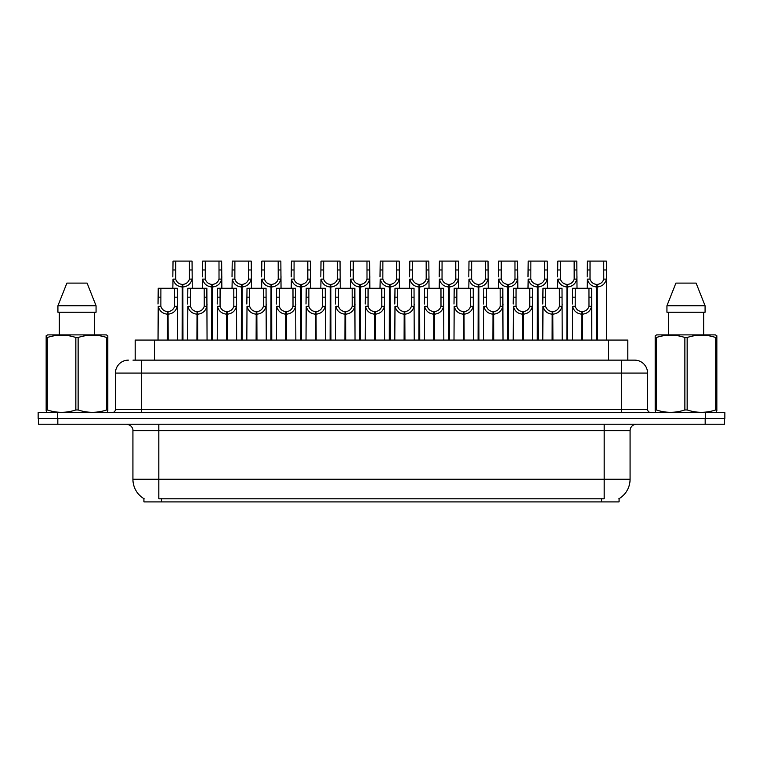 <?xml version="1.0" encoding="UTF-8"?>
<svg xmlns="http://www.w3.org/2000/svg" width="763" height="763" viewBox="0 0 763 763"><rect width="100%" height="100%" fill="white"/><g stroke="black" fill="none" stroke-linecap="round" stroke-linejoin="round"><path stroke-width="1.14" d="M132.991 360.136L141.336 360.136L132.991 360.136L135.194 360.136L135.194 340.069L627.806 340.069L627.806 360.136M619.079 498.678L619.079 501.901L143.921 501.901L143.921 498.678M144.121 498.792A22.661 22.661 0 0 1 132.924 479.25L158.818 479.25L158.818 498.792L604.182 498.792L604.182 479.25L630.076 479.25L630.076 430.694A6.476 6.476 0 0 1 636.552 424.228M132.924 479.25L132.924 430.694C133.248 429.645 132.142 424.819 126.448 424.228M618.879 498.792A22.661 22.661 0 0 0 630.076 479.25M57.826 424.228L724.592 424.228L724.592 418.401L38.408 418.401L38.408 424.228L57.826 424.228L57.826 418.401M724.592 424.228L724.592 418.401M128.394 360.136A12.942 12.942 0 0 0 115.442 373.088L115.442 409.34A3.233 3.233 0 0 1 112.209 412.573M634.606 360.136A12.942 12.942 0 0 1 647.558 373.088L141.336 373.088L141.336 360.136L634.415 360.136M647.558 373.088L647.558 409.34C647.73 411.286 648.808 412.363 650.791 412.573M57.568 412.573L38.15 412.573L38.15 418.401L57.568 418.401L57.568 412.573L705.432 412.573L705.432 418.401L724.85 418.401L724.85 412.573L705.432 412.573M581.673 340.069L581.788 311.59C578.468 311.247 576.275 309.482 575.216 306.316L575.254 288.28L591.611 288.28L591.811 340.069M581.673 314.175C576.847 313.631 573.814 311.008 572.565 306.316L572.384 340.069M572.384 303.998L572.584 288.28L575.254 288.28M582.407 340.069L582.407 311.59C585.736 311.247 587.92 309.482 588.979 306.316L588.95 288.28M582.407 311.59L582.522 340.069M581.788 311.59L581.788 340.069M591.811 303.998L591.63 306.316C590.381 311.008 587.348 313.631 582.522 314.175M596.475 340.069L596.59 284.399C593.261 284.055 591.077 282.3 590.018 279.124L590.047 261.099L606.404 261.099L606.604 340.069M596.475 286.983C591.649 286.44 588.607 283.817 587.367 279.124L587.186 288.28M587.186 276.807L587.386 261.099L590.047 261.099M597.21 340.069L597.21 284.399C600.529 284.055 602.722 282.3 603.771 279.124L603.743 261.099M597.21 284.399L597.324 340.069M596.59 284.399L596.59 340.069M606.604 276.807L606.432 279.124C605.183 283.817 602.15 286.44 597.324 286.983M107.411 412.573L107.821 409.96L106.677 409.96L106.677 337.504C97.197 334.375 87.688 334.375 78.131 337.504L75.842 337.504C66.371 334.375 56.863 334.375 47.306 337.504L46.161 337.504L46.161 335.73L47.659 334.89L46.161 335.73L46.161 410.771M78.131 337.504L78.131 409.96C87.611 413.088 97.12 413.088 106.677 409.96M78.131 409.96L75.842 409.96L75.842 337.504M47.306 337.504L47.306 409.96C56.777 413.088 66.295 413.088 75.842 409.96M47.306 409.96L46.161 409.96L46.562 412.573M107.821 410.771L107.821 335.73L106.324 334.89L107.821 335.73L107.821 337.504L106.677 337.504M106.324 334.89L47.659 334.89M87.096 283.102L96.062 305.763L87.096 283.102L66.886 283.102L57.921 305.763L57.921 312.239L96.062 312.239L96.062 305.763L57.921 305.763L66.886 283.102M59.333 312.239L59.333 334.89M94.641 334.89L94.641 312.239L94.641 334.89M716.438 412.573L716.839 409.96L715.694 409.96L715.694 337.504C706.223 334.375 696.705 334.375 687.158 337.504L684.869 337.504C675.389 334.375 665.88 334.375 656.323 337.504L655.179 337.504L655.179 335.73L656.676 334.89L655.179 335.73L655.179 410.771M687.158 337.504L687.158 409.96C696.629 413.088 706.137 413.088 715.694 409.96M687.158 409.96L684.869 409.96L684.869 337.504M656.323 337.504L656.323 409.96C665.803 413.088 675.312 413.088 684.869 409.96M656.323 409.96L655.179 409.96L655.589 412.573M716.839 344.599L716.839 335.73L715.341 334.89L716.839 335.73L716.839 337.504L715.694 337.504M715.341 334.89L656.676 334.89M696.114 283.102L705.079 305.763L696.114 283.102L675.904 283.102L666.938 305.763L666.938 312.239L705.079 312.239L705.079 305.763L666.938 305.763L675.904 283.102M668.359 312.239L668.359 334.89M703.667 334.89L703.667 312.239M716.839 337.504L716.839 410.771M705.079 305.763L705.079 312.239M552.078 340.069L552.193 311.59C548.864 311.247 546.68 309.482 545.621 306.316L545.65 288.28L562.016 288.28L562.217 340.069M552.078 314.175C547.252 313.631 544.219 311.008 542.97 306.316L542.789 340.069M542.789 303.998L542.989 288.28L545.65 288.28M552.813 340.069L552.813 311.59C556.132 311.247 558.325 309.482 559.384 306.316L559.346 288.28M552.813 311.59L552.927 340.069M552.193 311.59L552.193 340.069M562.217 303.998L562.035 306.316C560.786 311.008 557.753 313.631 552.927 314.175M522.483 340.069L522.598 311.59C519.269 311.247 517.085 309.482 516.026 306.316L516.055 288.28L532.421 288.28L532.612 340.069M522.483 314.175C517.657 313.631 514.615 311.008 513.375 306.316L513.194 340.069M513.194 303.998L513.394 288.28L516.055 288.28M523.218 340.069L523.218 311.59C526.537 311.247 528.73 309.482 529.78 306.316L529.751 288.28M523.218 311.59L523.332 340.069M522.598 311.59L522.598 340.069M532.612 303.998L532.44 306.316C531.191 311.008 528.158 313.631 523.332 314.175M492.888 340.069L493.003 311.59C489.674 311.247 487.49 309.482 486.432 306.316L486.46 288.28L502.817 288.28L503.017 340.069M492.888 314.175C488.062 313.631 485.02 311.008 483.771 306.316L483.599 340.069M483.599 303.998L483.799 288.28L486.46 288.28M493.623 340.069L493.623 311.59C496.942 311.247 499.136 309.482 500.185 306.316L500.156 288.28M493.623 311.59L493.728 340.069M493.003 311.59L493.003 340.069M503.017 303.998L502.846 306.316C501.596 311.008 498.554 313.631 493.728 314.175M463.294 340.069L463.399 311.59C460.079 311.247 457.886 309.482 456.837 306.316L456.865 288.28L473.222 288.28L473.422 340.069M463.294 314.175C458.468 313.631 455.425 311.008 454.176 306.316L454.004 340.069M454.004 303.998L454.204 288.28L456.865 288.28M464.018 340.069L464.018 311.59C467.347 311.247 469.531 309.482 470.59 306.316L470.561 288.28M464.018 311.59L464.133 340.069M463.399 311.59L463.399 340.069M473.422 303.998L473.251 306.316C472.001 311.008 468.959 313.631 464.133 314.175M566.88 340.069L566.985 284.399C563.666 284.055 561.473 282.3 560.423 279.124L560.452 261.099L576.809 261.099L577.009 288.28M566.88 286.983C562.054 286.44 559.012 283.817 557.763 279.124L557.591 288.28M557.591 276.807L557.791 261.099L560.452 261.099M567.615 340.069L567.615 284.399C570.934 284.055 573.127 282.3 574.177 279.124L574.148 261.099M567.615 284.399L567.72 340.069M566.985 284.399L566.985 340.069M577.009 276.807L576.838 279.124C575.588 283.817 572.546 286.44 567.72 286.983M537.276 340.069L537.39 284.399C534.071 284.055 531.878 282.3 530.829 279.124L530.857 261.099L547.214 261.099L547.414 288.28M537.276 286.983C532.45 286.44 529.417 283.817 528.168 279.124L527.996 288.28M527.996 276.807L528.187 261.099L530.857 261.099M538.01 340.069L538.01 284.399C541.339 284.055 543.523 282.3 544.582 279.124L544.553 261.099M538.01 284.399L538.125 340.069M537.39 284.399L537.39 340.069M547.414 276.807L547.233 279.124C545.993 283.817 542.951 286.44 538.125 286.983M507.681 340.069L507.796 284.399C504.477 284.055 502.283 282.3 501.224 279.124L501.262 261.099L517.619 261.099L517.819 288.28M507.681 286.983C502.855 286.44 499.822 283.817 498.573 279.124L498.401 288.28M498.401 276.807L498.592 261.099L501.262 261.099M508.416 340.069L508.416 284.399C511.744 284.055 513.928 282.3 514.987 279.124L514.958 261.099M508.416 284.399L508.53 340.069M507.796 284.399L507.796 340.069M517.819 276.807L517.638 279.124C516.389 283.817 513.356 286.44 508.53 286.983M478.086 340.069L478.201 284.399C474.872 284.055 472.688 282.3 471.629 279.124L471.658 261.099L488.024 261.099L488.225 288.28M478.086 286.983C473.26 286.44 470.227 283.817 468.978 279.124L468.797 288.28M468.797 276.807L468.997 261.099L471.658 261.099M478.821 340.069L478.821 284.399C482.149 284.055 484.333 282.3 485.392 279.124L485.363 261.099M478.821 284.399L478.935 340.069M478.201 284.399L478.201 340.069M488.225 276.807L488.043 279.124C486.794 283.817 483.761 286.44 478.935 286.983M433.689 340.069L433.804 311.59C430.485 311.247 428.291 309.482 427.242 306.316L427.27 288.28L443.627 288.28L443.828 340.069M433.689 314.175C428.863 313.631 425.83 311.008 424.581 306.316L424.409 340.069M424.409 303.998L424.6 288.28L427.27 288.28M434.424 340.069L434.424 311.59C437.752 311.247 439.936 309.482 440.995 306.316L440.966 288.28M434.424 311.59L434.538 340.069M433.804 311.59L433.804 340.069M443.828 303.998L443.646 306.316C442.406 311.008 439.364 313.631 434.538 314.175M404.094 340.069L404.209 311.59C400.89 311.247 398.696 309.482 397.637 306.316L397.676 288.28L414.032 288.28L414.233 340.069M404.094 314.175C399.268 313.631 396.235 311.008 394.986 306.316L394.805 340.069M394.805 303.998L395.005 288.28L397.676 288.28M404.829 340.069L404.829 311.59C408.157 311.247 410.341 309.482 411.4 306.316L411.371 288.28M404.829 311.59L404.943 340.069M404.209 311.59L404.209 340.069M414.233 303.998L414.051 306.316C412.802 311.008 409.769 313.631 404.943 314.175M374.499 340.069L374.614 311.59C371.285 311.247 369.101 309.482 368.043 306.316L368.071 288.28L384.438 288.28L384.638 340.069M374.499 314.175C369.673 313.631 366.641 311.008 365.391 306.316L365.21 340.069M365.21 303.998L365.41 288.28L368.071 288.28M375.234 340.069L375.234 311.59C378.553 311.247 380.747 309.482 381.805 306.316L381.767 288.28M375.234 311.59L375.348 340.069M374.614 311.59L374.614 340.069M384.638 303.998L384.457 306.316C383.207 311.008 380.174 313.631 375.348 314.175M344.905 340.069L345.019 311.59C341.69 311.247 339.506 309.482 338.448 306.316L338.476 288.28L354.843 288.28L355.033 340.069M344.905 314.175C340.079 313.631 337.036 311.008 335.796 306.316L335.615 340.069M335.615 303.998L335.815 288.28L338.476 288.28M345.639 340.069L345.639 311.59C348.958 311.247 351.152 309.482 352.201 306.316L352.172 288.28M345.639 311.59L345.753 340.069M345.019 311.59L345.019 340.069M355.033 303.998L354.862 306.316C353.612 311.008 350.579 313.631 345.753 314.175M448.491 340.069L448.606 284.399C445.277 284.055 443.093 282.3 442.035 279.124L442.063 261.099L458.429 261.099L458.62 288.28M448.491 286.983C443.665 286.44 440.632 283.817 439.383 279.124L439.202 288.28M439.202 276.807L439.402 261.099L442.063 261.099M449.226 340.069L449.226 284.399C452.545 284.055 454.738 282.3 455.797 279.124L455.759 261.099M449.226 284.399L449.34 340.069M448.606 284.399L448.606 340.069M458.62 276.807L458.449 279.124C457.199 283.817 454.166 286.44 449.34 286.983M418.897 340.069L419.011 284.399C415.682 284.055 413.498 282.3 412.44 279.124L412.468 261.099L428.825 261.099L429.025 288.28M418.897 286.983C414.071 286.44 411.028 283.817 409.788 279.124L409.607 288.28M409.607 276.807L409.807 261.099L412.468 261.099M419.631 340.069L419.631 284.399C422.95 284.055 425.144 282.3 426.193 279.124L426.164 261.099M419.631 284.399L419.745 340.069M419.011 284.399L419.011 340.069M429.025 276.807L428.854 279.124C427.604 283.817 424.571 286.44 419.745 286.983M389.302 340.069L389.407 284.399C386.088 284.055 383.894 282.3 382.845 279.124L382.873 261.099L399.23 261.099L399.43 288.28M389.302 286.983C384.476 286.44 381.433 283.817 380.184 279.124L380.012 288.28M380.012 276.807L380.212 261.099L382.873 261.099M390.036 340.069L390.036 284.399C393.355 284.055 395.549 282.3 396.598 279.124L396.569 261.099M390.036 284.399L390.141 340.069M389.407 284.399L389.407 340.069M399.43 276.807L399.259 279.124C398.009 283.817 394.967 286.44 390.141 286.983M359.697 340.069L359.812 284.399C356.493 284.055 354.299 282.3 353.25 279.124L353.279 261.099L369.635 261.099L369.836 288.28M359.697 286.983C354.871 286.44 351.838 283.817 350.589 279.124L350.417 288.28M350.417 276.807L350.608 261.099L353.279 261.099M360.432 340.069L360.432 284.399C363.76 284.055 365.944 282.3 367.003 279.124L366.974 261.099M360.432 284.399L360.546 340.069M359.812 284.399L359.812 340.069M369.836 276.807L369.654 279.124C368.415 283.817 365.372 286.44 360.546 286.983M315.31 340.069L315.424 311.59C312.096 311.247 309.902 309.482 308.853 306.316L308.881 288.28L325.238 288.28L325.439 340.069M315.31 314.175C310.484 313.631 307.441 311.008 306.192 306.316L306.02 340.069M306.02 303.998L306.221 288.28L308.881 288.28M316.044 340.069L316.044 311.59C319.363 311.247 321.557 309.482 322.606 306.316L322.577 288.28M316.044 311.59L316.149 340.069M315.424 311.59L315.424 340.069M325.439 303.998L325.267 306.316C324.017 311.008 320.975 313.631 316.149 314.175M285.705 340.069L285.82 311.59C282.501 311.247 280.307 309.482 279.258 306.316L279.287 288.28L295.643 288.28L295.844 340.069M285.705 314.175C280.889 313.631 277.846 311.008 276.597 306.316L276.425 340.069M276.425 303.998L276.626 288.28L279.287 288.28M286.44 340.069L286.44 311.59C289.768 311.247 291.952 309.482 293.011 306.316L292.982 288.28M286.44 311.59L286.554 340.069M285.82 311.59L285.82 340.069M295.844 303.998L295.672 306.316C294.423 311.008 291.38 313.631 286.554 314.175M256.11 340.069L256.225 311.59C252.906 311.247 250.712 309.482 249.663 306.316L249.692 288.28L266.049 288.28L266.249 340.069M256.11 314.175C251.285 313.631 248.252 311.008 247.002 306.316L246.831 340.069M246.831 303.998L247.021 288.28L249.692 288.28M256.845 340.069L256.845 311.59C260.173 311.247 262.358 309.482 263.416 306.316L263.388 288.28M256.845 311.59L256.959 340.069M256.225 311.59L256.225 340.069M266.249 303.998L266.068 306.316C264.828 311.008 261.785 313.631 256.959 314.175M226.516 340.069L226.63 311.59C223.311 311.247 221.117 309.482 220.059 306.316L220.097 288.28L236.454 288.28L236.654 340.069M226.516 314.175C221.69 313.631 218.657 311.008 217.407 306.316L217.226 340.069M217.226 303.998L217.426 288.28L220.097 288.28M227.25 340.069L227.25 311.59C230.579 311.247 232.763 309.482 233.821 306.316L233.793 288.28M227.25 311.59L227.364 340.069M226.63 311.59L226.63 340.069M236.654 303.998L236.473 306.316C235.223 311.008 232.19 313.631 227.364 314.175M196.921 340.069L197.035 311.59C193.707 311.247 191.523 309.482 190.464 306.316L190.492 288.28L206.859 288.28L207.059 340.069M196.921 314.175C192.095 313.631 189.062 311.008 187.812 306.316L187.631 340.069M187.631 303.998L187.832 288.28L190.492 288.28M197.655 340.069L197.655 311.59C200.974 311.247 203.168 309.482 204.226 306.316L204.188 288.28M197.655 311.59L197.77 340.069M197.035 311.59L197.035 340.069M207.059 303.998L206.878 306.316C205.629 311.008 202.596 313.631 197.77 314.175M167.326 340.069L167.44 311.59C164.112 311.247 161.928 309.482 160.869 306.316L160.898 288.28L177.264 288.28L177.455 340.069M167.326 314.175C162.5 313.631 159.457 311.008 158.218 306.316L158.036 340.069M158.036 303.998L158.237 288.28L160.898 288.28M168.06 340.069L168.06 311.59C171.379 311.247 173.573 309.482 174.622 306.316L174.593 288.28M168.06 311.59L168.175 340.069M167.44 311.59L167.44 340.069M177.455 303.998L177.283 306.316C176.034 311.008 173.001 313.631 168.175 314.175M330.102 340.069L330.217 284.399C326.898 284.055 324.704 282.3 323.646 279.124L323.684 261.099L340.04 261.099L340.241 288.28M330.102 286.983C325.276 286.44 322.244 283.817 320.994 279.124L320.822 288.28M320.822 276.807L321.013 261.099L323.684 261.099M330.837 340.069L330.837 284.399C334.165 284.055 336.349 282.3 337.408 279.124L337.38 261.099M330.837 284.399L330.951 340.069M330.217 284.399L330.217 340.069M340.241 276.807L340.06 279.124C338.81 283.817 335.777 286.44 330.951 286.983M300.508 340.069L300.622 284.399C297.293 284.055 295.109 282.3 294.051 279.124L294.079 261.099L310.446 261.099L310.646 288.28M300.508 286.983C295.682 286.44 292.649 283.817 291.399 279.124L291.218 288.28M291.218 276.807L291.418 261.099L294.079 261.099M301.242 340.069L301.242 284.399C304.571 284.055 306.755 282.3 307.813 279.124L307.785 261.099M301.242 284.399L301.356 340.069M300.622 284.399L300.622 340.069M310.646 276.807L310.465 279.124C309.215 283.817 306.182 286.44 301.356 286.983M270.913 340.069L271.027 284.399C267.699 284.055 265.514 282.3 264.456 279.124L264.484 261.099L280.851 261.099L281.042 288.28M270.913 286.983C266.087 286.44 263.054 283.817 261.804 279.124L261.623 288.28M261.623 276.807L261.823 261.099L264.484 261.099M271.647 340.069L271.647 284.399C274.966 284.055 277.16 282.3 278.218 279.124L278.18 261.099M271.647 284.399L271.762 340.069M271.027 284.399L271.027 340.069M281.042 276.807L280.87 279.124C279.62 283.817 276.587 286.44 271.762 286.983M241.318 340.069L241.432 284.399C238.104 284.055 235.92 282.3 234.861 279.124L234.89 261.099L251.246 261.099L251.447 288.28M241.318 286.983C236.492 286.44 233.449 283.817 232.21 279.124L232.028 288.28M232.028 276.807L232.229 261.099L234.89 261.099M242.052 340.069L242.052 284.399C245.371 284.055 247.565 282.3 248.614 279.124L248.585 261.099M242.052 284.399L242.167 340.069M241.432 284.399L241.432 340.069M251.447 276.807L251.275 279.124C250.026 283.817 246.993 286.44 242.167 286.983M211.723 340.069L211.828 284.399C208.509 284.055 206.315 282.3 205.266 279.124L205.295 261.099L221.651 261.099L221.852 288.28M211.723 286.983C206.897 286.44 203.855 283.817 202.605 279.124L202.433 288.28M202.433 276.807L202.634 261.099L205.295 261.099M212.457 340.069L212.457 284.399C215.776 284.055 217.97 282.3 219.019 279.124L218.991 261.099M212.457 284.399L212.562 340.069M211.828 284.399L211.828 340.069M221.852 276.807L221.68 279.124C220.431 283.817 217.388 286.44 212.562 286.983M182.119 340.069L182.233 284.399C178.914 284.055 176.72 282.3 175.671 279.124L175.7 261.099L192.057 261.099L192.257 288.28M182.119 286.983C177.293 286.44 174.26 283.817 173.01 279.124L172.839 288.28M172.839 276.807L173.029 261.099L175.7 261.099M182.853 340.069L182.853 284.399C186.182 284.055 188.366 282.3 189.424 279.124L189.396 261.099M182.853 284.399L182.967 340.069M182.233 284.399L182.233 340.069M192.257 276.807L192.076 279.124C190.836 283.817 187.793 286.44 182.967 286.983M601.597 501.901L601.597 498.678M161.403 501.901L161.403 498.678M154.622 360.136L154.622 340.069M608.378 360.136L608.378 340.069M604.182 424.228L604.182 430.694L132.924 430.694M630.076 430.694L604.182 430.694L604.182 479.25L158.818 479.25L158.818 424.228M705.174 424.228L705.174 418.401M141.336 412.573L141.336 373.088L115.442 373.088M115.442 409.34L647.558 409.34M621.664 360.136L621.664 412.573M575.254 297.16L572.584 297.16M575.216 306.316L572.565 306.316M591.63 306.316L588.979 306.316M591.611 297.16L588.95 297.16M590.047 269.968L587.386 269.968M590.018 279.124L587.367 279.124M606.432 279.124L603.771 279.124M606.404 269.968L603.743 269.968M545.65 297.16L542.989 297.16M545.621 306.316L542.97 306.316M562.035 306.316L559.384 306.316M562.016 297.16L559.346 297.16M516.055 297.16L513.394 297.16M516.026 306.316L513.375 306.316M532.44 306.316L529.78 306.316M532.421 297.16L529.751 297.16M486.46 297.16L483.799 297.16M486.432 306.316L483.771 306.316M502.846 306.316L500.185 306.316M502.817 297.16L500.156 297.16M456.865 297.16L454.204 297.16M456.837 306.316L454.176 306.316M473.251 306.316L470.59 306.316M473.222 297.16L470.561 297.16M560.452 269.968L557.791 269.968M560.423 279.124L557.763 279.124M576.838 279.124L574.177 279.124M576.809 269.968L574.148 269.968M530.857 269.968L528.187 269.968M530.829 279.124L528.168 279.124M547.233 279.124L544.582 279.124M547.214 269.968L544.553 269.968M501.262 269.968L498.592 269.968M501.224 279.124L498.573 279.124M517.638 279.124L514.987 279.124M517.619 269.968L514.958 269.968M471.658 269.968L468.997 269.968M471.629 279.124L468.978 279.124M488.043 279.124L485.392 279.124M488.024 269.968L485.363 269.968M427.27 297.16L424.6 297.16M427.242 306.316L424.581 306.316M443.646 306.316L440.995 306.316M443.627 297.16L440.966 297.16M397.676 297.16L395.005 297.16M397.637 306.316L394.986 306.316M414.051 306.316L411.4 306.316M414.032 297.16L411.371 297.16M368.071 297.16L365.41 297.16M368.043 306.316L365.391 306.316M384.457 306.316L381.805 306.316M384.438 297.16L381.767 297.16M338.476 297.16L335.815 297.16M338.448 306.316L335.796 306.316M354.862 306.316L352.201 306.316M354.843 297.16L352.172 297.16M442.063 269.968L439.402 269.968M442.035 279.124L439.383 279.124M458.449 279.124L455.797 279.124M458.429 269.968L455.759 269.968M412.468 269.968L409.807 269.968M412.44 279.124L409.788 279.124M428.854 279.124L426.193 279.124M428.825 269.968L426.164 269.968M382.873 269.968L380.212 269.968M382.845 279.124L380.184 279.124M399.259 279.124L396.598 279.124M399.23 269.968L396.569 269.968M353.279 269.968L350.608 269.968M353.25 279.124L350.589 279.124M369.654 279.124L367.003 279.124M369.635 269.968L366.974 269.968M308.881 297.16L306.221 297.16M308.853 306.316L306.192 306.316M325.267 306.316L322.606 306.316M325.238 297.16L322.577 297.16M279.287 297.16L276.626 297.16M279.258 306.316L276.597 306.316M295.672 306.316L293.011 306.316M295.643 297.16L292.982 297.16M249.692 297.16L247.021 297.16M249.663 306.316L247.002 306.316M266.068 306.316L263.416 306.316M266.049 297.16L263.388 297.16M220.097 297.16L217.426 297.16M220.059 306.316L217.407 306.316M236.473 306.316L233.821 306.316M236.454 297.16L233.793 297.16M190.492 297.16L187.832 297.16M190.464 306.316L187.812 306.316M206.878 306.316L204.226 306.316M206.859 297.16L204.188 297.16M160.898 297.16L158.237 297.16M160.869 306.316L158.218 306.316M177.283 306.316L174.622 306.316M177.264 297.16L174.593 297.16M323.684 269.968L321.013 269.968M323.646 279.124L320.994 279.124M340.06 279.124L337.408 279.124M340.04 269.968L337.38 269.968M294.079 269.968L291.418 269.968M294.051 279.124L291.399 279.124M310.465 279.124L307.813 279.124M310.446 269.968L307.785 269.968M264.484 269.968L261.823 269.968M264.456 279.124L261.804 279.124M280.87 279.124L278.218 279.124M280.851 269.968L278.18 269.968M234.89 269.968L232.229 269.968M234.861 279.124L232.21 279.124M251.275 279.124L248.614 279.124M251.246 269.968L248.585 269.968M205.295 269.968L202.634 269.968M205.266 279.124L202.605 279.124M221.68 279.124L219.019 279.124M221.651 269.968L218.991 269.968M175.7 269.968L173.029 269.968M175.671 279.124L173.01 279.124M192.076 279.124L189.424 279.124M192.057 269.968L189.396 269.968"/></g></svg>
